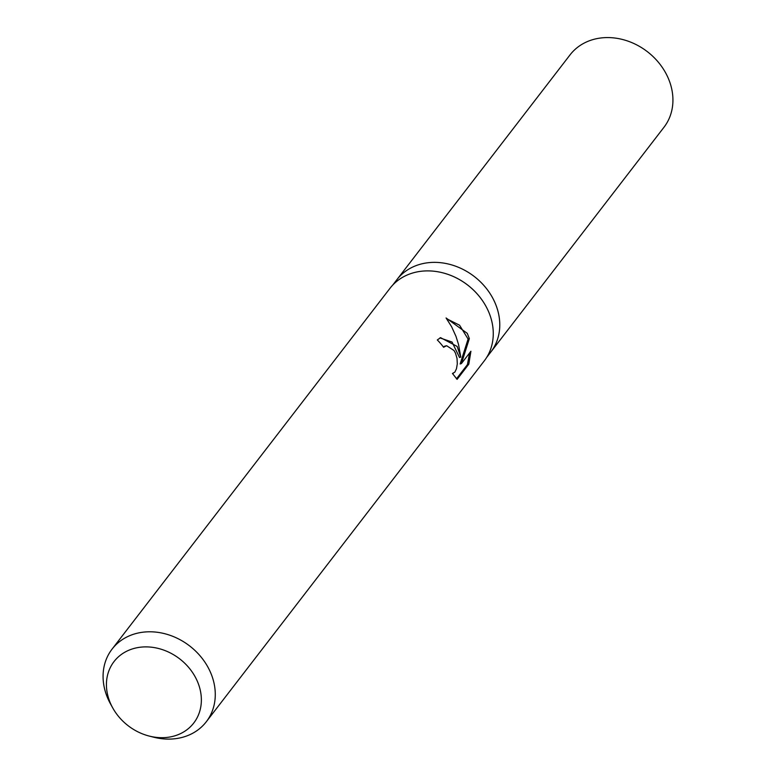 <?xml version="1.0" encoding="UTF-8"?>
<svg xmlns="http://www.w3.org/2000/svg" width="776" height="776" viewBox="0 0 776 776"><rect width="100%" height="100%" fill="white"/><g stroke="black" fill="none" stroke-linecap="round" stroke-linejoin="round"><path stroke-width="1.16" d="M392.675 285.141L396.895 279.67A59.286 49.722 37.6 0 1 493.361 299.293A59.286 49.722 37.6 0 1 490.83 352.023L486.62 357.503M112.753 707.955L110.531 703.958A59.48 49.887 37.6 0 1 109.523 702.057A59.48 49.887 37.6 0 1 112.054 649.143L390.037 288.245A59.48 49.887 37.6 0 1 442.65 272.793A59.48 49.887 37.6 0 1 485.805 306.025A59.48 49.887 37.6 0 1 486.824 307.936A59.48 49.887 37.6 0 1 484.292 360.85L206.3 721.748A59.48 49.887 37.6 0 1 153.687 737.2L149.254 736.075A50.324 42.205 37.6 0 1 112.753 707.955A50.324 42.205 37.6 0 1 111.889 706.344A50.324 42.205 37.6 0 1 131.813 649.114A50.324 42.205 37.6 0 1 195.911 678.234A50.324 42.205 37.6 0 1 193.282 723.62A50.324 42.205 37.6 0 1 149.254 736.075M457.103 379.338L452.447 373.469L454.862 372.131L456.463 368.745L457.297 363.905L457.025 358.376L455.434 353.051L454.018 350.519L446.627 345.708L443.6 347.289A59.48 49.887 -142.4 0 0 437.315 339.966L440.555 337.657L457.161 346.435L460.779 357.086L458.567 344.612L455.987 336.377L451.603 326.706L446.074 317.976L467.259 333.34L469.344 338.617L461.429 363.556L470.916 351.247L468.801 364.157L457.113 379.348M112.054 649.143A59.48 49.887 37.6 0 1 208.831 668.834A59.48 49.887 37.6 0 1 206.3 721.748M443.251 346.824L445.463 345.921M456.453 378.863L467.414 364.623L468.801 364.157M439.943 337.899L452.049 342.041L459.518 357.513L460.779 357.086M467.414 364.623L469.548 353.022M461.429 363.556L460.129 363.993L468.093 339.034L459.576 325.212L446.617 318.713M468.093 339.034L469.344 338.617M442.698 272.803A59.286 49.722 37.6 0 1 442.747 272.812A59.286 49.722 37.6 0 1 485.757 305.948A59.286 49.722 37.6 0 1 485.776 305.986M397.147 279.35L570.04 54.883A59.286 49.722 37.6 0 1 666.506 74.506A59.286 49.722 37.6 0 1 663.984 127.245L491.082 351.703M493.352 299.293A59.286 49.722 37.6 0 1 490.83 352.023M453.291 373.363L452.534 373.615"/></g></svg>
